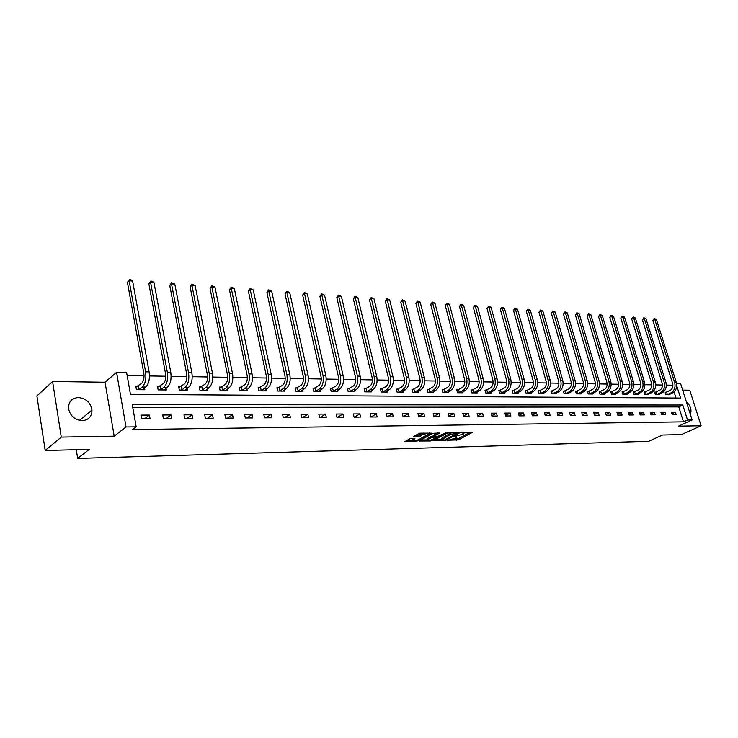<?xml version="1.0" encoding="UTF-8"?>
<svg xmlns="http://www.w3.org/2000/svg" width="738" height="738" viewBox="0 0 738 738"><rect width="100%" height="100%" fill="white"/><g stroke="black" fill="none" stroke-linecap="round" stroke-linejoin="round"><path stroke-width="1.11" d="M447.311 440.272L458.464 439.885L472.458 432.367L461.49 432.643L463.981 433.584L463.187 434.156L454.35 436.481L456.859 437.413L456.084 437.966L447.403 440.54M71.189 415.024L73.025 417.016M82.186 420.669C88.661 420.033 91.918 416.49 91.955 410.033C90.534 402.579 86.023 398.419 78.422 397.542C71.66 398.142 68.376 401.859 68.551 408.686C70.239 415.964 74.787 419.959 82.186 420.669M690.307 414.286C691.94 410.033 690.602 405.799 686.285 401.583M410.153 438.658L404.867 441.61L417.653 440.9L431.527 433.188L419.987 433.169L413.4 436.37L418.594 436.509L422.606 434.783C426.029 433.464 427.902 433.28 428.243 434.239L418.649 439.654C415.263 440.955 413.4 441.139 413.049 440.199L414.931 438.547L410.153 438.658M45.193 450.484L36.9 395.946L52.592 381.518L61.291 437.099L45.193 450.484L89.233 449.387L77.674 458.446L648.73 441.296L662.503 435.033L681.534 434.562L701.1 425.78L678.416 426.177L692.096 419.94L687.521 419.996L683.471 421.85L132.628 429.571L136.179 426.859L126.032 426.979L116.567 372.367L126.632 372.561L130.469 394.396L680.611 398.068L676.746 385.808M61.291 437.099L114.196 436.167L126.032 426.979M433.612 440.503L446.075 440.189L460.042 432.616L447.293 433.04L433.612 440.503M430.346 440.973L419.064 441.02L432.929 433.326L439.719 433.021L433.667 436.426L437.145 436.592L446.093 432.828L432.007 440.54L430.346 440.973L430.171 440.263M701.1 425.78L689.781 390.208L682.65 390.107M76.272 449.71L77.674 458.446M683.471 421.85L678.775 406.915L132.766 407.459M675.399 412.155L671.414 412.182L672.198 414.691L676.183 414.655L675.399 412.155L671.912 413.787M664.975 412.219L660.916 412.238L661.7 414.765L665.759 414.738L664.975 412.219L661.433 413.889M654.366 412.274L650.233 412.293L651.017 414.848L655.15 414.821L654.366 412.274L650.75 413.99M643.554 412.33L639.348 412.358L640.132 414.931L644.339 414.904L643.554 412.33L639.874 414.092M632.549 412.394L628.259 412.422L629.044 415.024L633.333 414.987L632.549 412.394L628.804 414.202M621.341 412.459L616.968 412.477L617.752 415.107L622.125 415.07L621.341 412.459L617.512 414.313M609.911 412.524L605.464 412.542L606.239 415.199L610.695 415.162L609.911 412.524L606.018 414.433M598.269 412.588L593.73 412.607L594.514 415.282L599.053 415.254L598.269 412.588L594.302 414.553M586.406 412.653L581.775 412.671L582.559 415.374L587.18 415.337L586.406 412.653L582.356 414.673M574.302 412.717L569.588 412.745L570.373 415.476L575.087 415.439L574.302 412.717L570.179 414.802M561.969 412.782L557.162 412.81L557.937 415.568L562.753 415.531L561.969 412.782L557.762 414.931M549.395 412.856L544.487 412.883L545.262 415.66L550.17 415.623L549.395 412.856L545.096 415.07M536.563 412.92L531.554 412.948L532.338 415.762L537.338 415.725L536.563 412.92L532.181 415.208M523.473 412.994L518.362 413.022L519.137 415.863L524.248 415.826L523.473 412.994L518.999 415.356M510.115 413.068L504.903 413.096L505.678 415.964L510.89 415.928L510.115 413.068L505.548 415.503M496.48 413.151L491.157 413.179L491.932 416.075L497.255 416.029L496.48 413.151L491.822 415.66M482.56 413.225L477.135 413.252L477.901 416.186L483.335 416.14L482.56 413.225L477.809 415.817M468.353 413.298L462.809 413.335L463.575 416.297L469.119 416.25L468.353 413.298L463.492 415.983M453.833 413.381L448.169 413.409L448.935 416.407L454.599 416.361L453.833 413.381L448.87 416.158M439.009 413.464L433.224 413.492L433.99 416.518L439.774 416.472L439.009 413.464L433.944 416.343M423.861 413.548L417.948 413.584L418.704 416.638L424.627 416.592L423.861 413.548L418.677 416.527M408.382 413.631L402.339 413.667L403.096 416.758L409.138 416.712L408.382 413.631L403.086 416.721M392.561 413.723L386.38 413.76L387.127 416.878L393.308 416.832L392.561 413.723L387.219 416.878M376.38 413.806L370.052 413.843L370.799 417.007L377.127 416.961L376.38 413.806L371.057 417.007M359.83 413.898L353.364 413.935L354.102 417.136L360.568 417.09L359.83 413.898L354.535 417.136M342.893 414L336.279 414.036L337.017 417.265L343.631 417.219L342.893 414L337.635 417.265M325.578 414.092L318.807 414.129L319.536 417.404L326.307 417.348L325.578 414.092L320.347 417.394M307.838 414.193L300.91 414.23L301.63 417.542L308.567 417.487L307.838 414.193L302.645 417.533M289.683 414.286L282.589 414.332L283.309 417.68L290.403 417.625L289.683 414.286L284.527 417.671M271.095 414.396L263.826 414.433L264.536 417.828L271.805 417.773L271.095 414.396L265.975 417.809M252.055 414.498L244.601 414.535L245.302 417.976L252.756 417.911L252.055 414.498L246.972 417.957M232.535 414.608L224.896 414.645L225.588 418.123L233.226 418.068L232.535 414.608L227.507 418.114M212.526 414.719L204.703 414.756L205.385 418.28L213.217 418.215L212.526 414.719L207.553 418.261M192.018 414.83L183.993 414.876L184.666 418.437L192.692 418.381L192.018 414.83L187.101 418.418M170.976 414.95L162.747 414.996L163.402 418.603L171.65 418.538L170.976 414.95L166.124 418.584M149.399 415.07L140.94 415.116L141.595 418.769L150.054 418.704L149.399 415.07L144.602 418.75M672.622 387.349L671.949 385.208L666.313 385.107M662.456 385.033L655.685 384.913M651.792 384.849L644.864 384.729M640.944 384.655L633.841 384.526M629.883 384.461L622.614 384.332M618.619 384.258L611.165 384.129M607.134 384.055L599.505 383.917M595.437 383.852L587.614 383.714M583.518 383.64L575.502 383.492M571.36 383.419L563.14 383.28M558.97 383.206L550.539 383.05M546.323 382.976L537.688 382.828M533.436 382.745L524.57 382.588M520.281 382.515L511.185 382.358M506.849 382.275L497.523 382.109M493.15 382.035L483.584 381.869M479.165 381.786L469.34 381.611M464.875 381.537L454.793 381.352M450.291 381.278L439.931 381.094M435.383 381.011L424.747 380.826M420.153 380.743L409.23 380.55M404.59 380.467L393.363 380.264M388.677 380.181L377.146 379.978M372.404 379.895L360.55 379.683M355.762 379.6L343.576 379.387M338.733 379.295L326.205 379.074M321.316 378.991L308.419 378.76M303.475 378.677L290.219 378.437M285.219 378.345L271.566 378.105M266.51 378.022L252.461 377.773M247.35 377.681L232.885 377.422M227.719 377.33L212.821 377.063M207.59 376.97L192.24 376.703M186.945 376.611L171.124 376.325M165.773 376.232L149.463 375.946M144.058 375.845L127.157 375.55M675.99 398.04L674.062 391.915M666.276 392.238L665.196 392.229L665.971 394.71L669.956 394.747L669.8 394.249M655.796 392.118L654.698 392.109L655.473 394.609L659.532 394.646L659.375 394.138M645.123 391.998L644.006 391.979L644.781 394.507L648.914 394.553L648.757 394.027M634.265 391.869L633.121 391.86L633.896 394.406L638.102 394.443L637.946 393.907M623.195 391.74L622.033 391.73L622.807 394.304L627.097 394.341L626.931 393.788M611.931 391.61L610.741 391.592L611.516 394.193L615.889 394.24L615.713 393.668M600.446 391.481L599.238 391.463L600.012 394.083L604.459 394.129L604.293 393.548M588.74 391.343L587.513 391.325L588.287 393.972L592.826 394.018L592.651 393.419M576.821 391.205L575.566 391.186L576.341 393.861L580.963 393.907L580.778 393.289M564.662 391.057L563.38 391.048L564.155 393.741L568.869 393.788L568.684 393.151M552.264 390.919L550.963 390.9L551.738 393.631L556.544 393.677L556.351 393.022M539.626 390.771L538.297 390.753L539.063 393.511L543.971 393.557L543.777 392.884M526.738 390.623L525.382 390.605L526.148 393.382L531.148 393.437L530.954 392.736M513.583 390.467L512.2 390.457L512.965 393.262L518.067 393.308L517.873 392.588M500.161 390.31L498.75 390.301L499.515 393.133L504.718 393.179L504.524 392.441M486.471 390.153L485.023 390.134L485.788 393.003L491.102 393.05L490.899 392.284M472.486 389.996L471.019 389.978L471.776 392.874L477.2 392.92L476.988 392.127M458.215 389.83L456.711 389.812L457.468 392.736L463.012 392.782L462.791 391.97M443.639 389.655L442.099 389.636L442.855 392.598L448.51 392.653L448.298 391.804M428.75 389.489L427.182 389.47L427.929 392.45L433.713 392.505L433.492 391.629M413.538 389.304L411.933 389.286L412.68 392.312L418.584 392.367L418.363 391.454M397.994 389.129L396.352 389.111L397.099 392.164L403.132 392.219L402.902 391.278M382.099 388.944L380.43 388.926L381.168 392.007L387.33 392.072L387.099 391.094M365.854 388.751L364.138 388.732L364.876 391.86L371.186 391.915L370.946 390.9M349.24 388.566L347.487 388.539L348.216 391.703L354.674 391.758L354.424 390.706M332.238 388.363L330.449 388.345L331.178 391.537L337.773 391.601L337.524 390.503M314.849 388.16L313.023 388.142L313.742 391.371L320.495 391.435L320.237 390.291M297.054 387.957L295.182 387.939L295.892 391.205L302.801 391.269L302.543 390.079M278.835 387.745L276.916 387.727L277.617 391.029L284.693 391.094L284.425 389.849M260.173 387.533L258.208 387.505L258.909 390.854L266.16 390.919L265.883 389.618M241.058 387.302L239.047 387.284L239.739 390.67L247.165 390.743L246.879 389.378M221.483 387.081L219.417 387.053L220.09 390.485L227.71 390.559L227.424 389.129M201.409 386.85L199.288 386.823L199.961 390.291L207.765 390.365L207.47 388.871M180.828 386.611L178.661 386.583L179.325 390.098L187.323 390.171L187.018 388.603M159.722 386.361L157.498 386.334L158.153 389.895L166.354 389.978L166.05 388.317M138.071 386.112L135.792 386.085L136.429 389.692L144.851 389.765L144.537 388.022M114.196 436.167L105.027 382.238L52.592 381.518M105.027 382.238L116.567 372.367M671.949 385.208L672.899 384.747M676.515 383.271L680.51 383.345L692.096 419.94M687.521 419.996L682.798 405.024L132.277 404.664L136.179 426.859M678.775 406.915L682.798 405.024M456.721 436.85L456.637 436.158M463.833 433.012L463.759 432.32M453.363 439.239L458.169 438.732L470.42 432.182M435.116 439.682L441.896 439.516M444.497 440.079L457.864 433.151L450.946 434.414L441.97 439.414L444.497 440.079M452.357 432.542L450.641 433.243L450.946 434.414M441.822 438.824L442.431 437.708L450.641 433.243M427.542 439.866L420.78 440.032M437.699 432.819L433.418 435.438M436.795 436.592L436.333 436.85M428.16 439.405L427.56 439.848C427.902 440.752 429.737 440.568 433.077 439.285L436.075 437.173L431.315 437.671L428.16 439.405L427.874 438.224L427.394 439.165M427.874 438.224L431.02 436.499L433.575 436.038M413.631 439.774L413.345 438.584L412.893 439.534M427.939 433.04L428.105 433.713M423.428 433.095L422.302 433.593L422.606 434.783M415.097 435.383L418.298 435.319L422.302 433.593M428.16 433.732L429.525 432.985M406.158 440.383L413.04 440.217L412.763 439.009M665.307 392.588L670.178 390.384C672.521 388.908 673.333 386.592 672.632 383.456L652.816 320.43L654.283 318.465L656.433 319.48L676.312 382.505C677.364 387.21 676.137 390.67 672.613 392.893L668.877 394.738M656.433 319.48L654.763 319.36L674.652 382.469C675.704 387.182 674.477 390.651 670.953 392.874L667.051 394.719M654.283 318.465L654.763 319.36L652.816 320.43M666.608 392.118L667.383 394.599M654.809 392.478L659.698 390.245C662.051 388.751 662.872 386.417 662.161 383.253L642.337 319.674L643.822 317.691L645.981 318.715L665.87 382.293C666.931 387.044 665.694 390.54 662.17 392.773L658.434 394.636M645.981 318.715L644.292 318.595L664.182 382.256C665.242 387.016 664.006 390.513 660.482 392.754L656.571 394.618M643.822 317.691L644.292 318.595L642.337 319.674M656.128 391.998L656.903 394.498M644.126 392.358L649.034 390.107C651.386 388.594 652.207 386.242 651.506 383.05L631.673 318.899L633.167 316.906L635.353 317.94L655.243 382.081C656.303 386.869 655.067 390.393 651.543 392.662L647.798 394.535M635.353 317.94L633.628 317.81L653.527 382.044C654.578 386.841 653.342 390.374 649.818 392.644L645.898 394.516M633.167 316.906L633.628 317.81L631.673 318.899M645.464 391.869L646.239 394.396M633.241 392.247L638.176 389.968C640.529 388.437 641.35 386.066 640.649 382.837L620.815 318.115L622.318 316.095L624.533 317.146L644.422 381.86C645.482 386.694 644.246 390.254 640.713 392.542L636.968 394.433M624.533 317.146L622.78 317.017L642.669 381.823C643.73 386.666 642.494 390.236 638.96 392.515L635.04 394.415M622.318 316.095L622.78 317.017L620.815 318.115M634.606 391.749L635.381 394.295M622.152 392.127L627.115 389.821C629.468 388.28 630.289 385.882 629.588 382.625L609.763 317.312L611.276 315.283L613.509 316.334L633.398 381.638C634.459 386.518 633.213 390.116 629.689 392.413L625.944 394.332M613.509 316.334L611.719 316.205L631.617 381.601C632.669 386.491 631.433 390.088 627.9 392.395L623.97 394.313M611.276 315.283L611.719 316.205L609.763 317.312M623.545 391.62L624.32 394.184M610.861 391.998L615.852 389.673C618.204 388.114 619.025 385.697 618.324 382.413L598.509 316.501L600.031 314.443L602.282 315.513L622.171 381.417C623.223 386.343 621.986 389.968 618.453 392.293L614.708 394.221M602.282 315.513L600.464 315.375L620.354 381.38C621.405 386.306 620.169 389.941 616.627 392.275L612.706 394.203M600.031 314.443L600.464 315.375L598.509 316.501M612.272 391.481L613.047 394.083M599.357 391.878L604.376 389.516C606.728 387.948 607.549 385.504 606.848 382.192L587.033 315.67L588.573 313.595L590.852 314.674L610.732 381.186C611.784 386.159 610.538 389.812 607.005 392.164L603.26 394.12M590.852 314.674L588.998 314.536L608.878 381.149C609.929 386.122 608.684 389.793 605.151 392.146L601.221 394.101M588.573 313.595L588.998 314.536L587.033 315.67M600.787 391.352L601.562 393.972M587.642 391.749L592.669 389.36C595.022 387.773 595.852 385.31 595.151 381.97L575.354 314.822L576.895 312.728L579.201 313.816L599.062 380.946C600.123 385.965 598.878 389.664 595.345 392.035L591.599 394.009M579.201 313.816L577.31 313.678L597.18 380.909C598.232 385.937 596.987 389.636 593.453 392.016L589.514 393.991M576.895 312.728L577.31 313.678L575.354 314.822M589.09 391.214L589.865 393.861M575.686 391.62L580.751 389.203C583.103 387.607 583.924 385.116 583.232 381.74L563.454 313.964L565.004 311.851L567.328 312.94L587.18 380.707C588.232 385.78 586.987 389.507 583.454 391.906L579.708 393.889M567.328 312.94L565.409 312.801L585.252 380.67C586.304 385.743 585.068 389.479 581.526 391.878L577.586 393.871M565.004 311.851L565.409 312.801L563.454 313.964M577.171 391.075L577.937 393.741M563.509 391.491L568.592 389.046C570.944 387.422 571.775 384.913 571.074 381.5L551.314 313.078L552.882 310.947L555.234 312.054L575.059 380.467C576.11 385.577 574.874 389.35 571.332 391.767L567.596 393.778M555.234 312.054L553.279 311.916L573.103 380.421C574.155 385.55 572.909 389.323 569.367 391.749L565.437 393.76M552.882 310.947L553.279 311.916L551.314 313.078M565.013 390.928L565.788 393.631M551.092 391.361L556.203 388.88C558.555 387.247 559.376 384.71 558.675 381.26L538.952 312.183L540.53 310.034L542.91 311.15L562.707 380.218C563.758 385.384 562.513 389.184 558.98 391.629L555.244 393.658M542.91 311.15L540.908 311.002L560.705 380.171C561.756 385.347 560.511 389.166 556.978 391.61L553.039 393.64M540.53 310.034L540.908 311.002L538.952 312.183M552.624 390.789L553.389 393.511M538.426 391.223L543.555 388.714C545.908 387.063 546.738 384.498 546.037 381.02L526.342 311.27L527.928 309.102L530.336 310.228L550.105 379.959C551.157 385.181 549.911 389.027 546.378 391.491L542.642 393.538M530.336 310.228L528.297 310.08L548.066 379.922C549.109 385.144 547.873 389 544.33 391.472L540.4 393.52M527.928 309.102L528.297 310.08L526.342 311.27M539.985 390.633L540.751 393.391M525.511 391.085L530.668 388.539C533.011 386.878 533.842 384.286 533.15 380.771L513.491 310.347L515.087 308.152L517.523 309.287L537.255 379.701C538.297 384.978 537.052 388.852 533.519 391.352L529.801 393.419M517.523 309.287L515.438 309.139L535.17 379.664C536.212 384.941 534.967 388.825 531.443 391.325L527.504 393.4M515.087 308.152L515.438 309.139L513.491 310.347M527.089 390.485L527.864 393.262M512.338 390.946L517.513 388.363C519.856 386.684 520.687 384.064 519.995 380.522L500.373 309.397L501.988 307.174L504.451 308.327L524.137 379.443C525.179 384.766 523.943 388.686 520.41 391.205L516.692 393.299M504.451 308.327L502.329 308.17L522.015 379.397C523.058 384.729 521.812 388.658 518.288 391.177L514.349 393.271M501.988 307.174L502.329 308.17L500.373 309.397M513.943 390.328L514.709 393.133M498.888 390.799L504.091 388.188C506.434 386.491 507.255 383.843 506.563 380.264L486.997 308.429L488.621 306.187L491.111 307.349L510.751 379.166C511.794 384.544 510.558 388.511 507.034 391.057L503.316 393.169M491.111 307.349L488.953 307.192L508.583 379.129C509.626 384.516 508.381 388.483 504.857 391.029L500.927 393.142M488.621 306.187L488.953 307.192L486.997 308.429M500.521 390.171L501.286 393.013M485.161 390.66L490.392 388.004C492.726 386.288 493.556 383.622 492.864 379.996L473.353 307.442L474.986 305.172L477.504 306.353L497.098 378.898C498.132 384.332 496.895 388.336 493.371 390.9L489.672 393.04M477.504 306.353L475.3 306.187L494.884 378.852C495.918 384.295 494.681 388.299 491.157 390.882L487.228 393.013M474.986 305.172L475.3 306.187L473.353 307.442M486.831 390.015L487.597 392.874M471.158 390.503L476.407 387.819C478.741 386.085 479.562 383.391 478.879 379.729L459.423 306.427L461.075 304.148L463.621 305.329L483.15 378.612C484.183 384.101 482.947 388.151 479.432 390.743L475.733 392.911M463.621 305.329L461.37 305.163L480.89 378.566C481.923 384.064 480.687 388.123 477.172 390.725L473.252 392.884M461.075 304.148L461.37 305.163L459.423 306.427M472.855 389.849L473.611 392.745M456.85 390.356L462.126 387.635C464.46 385.873 465.281 383.151 464.599 379.452L445.217 305.403L446.877 303.087L449.451 304.287L468.916 378.326C469.94 383.88 468.704 387.967 465.198 390.587L461.518 392.773M449.451 304.287L447.145 304.121L466.601 378.28C467.634 383.843 466.398 387.93 462.892 390.568L458.971 392.745M446.877 303.087L447.145 304.121L445.217 305.403M458.584 389.682L459.34 392.607M442.246 390.199L447.542 387.441C449.866 385.66 450.687 382.911 450.005 379.175L430.697 304.351L432.376 302.017L434.977 303.226L454.368 378.031C455.392 383.64 454.156 387.773 450.66 390.43L446.988 392.634M434.977 303.226L432.634 303.06L452.007 377.985C453.031 383.603 451.794 387.745 448.298 390.402L444.396 392.607M432.376 302.017L432.634 303.06L430.697 304.351M444.008 389.516L444.765 392.468M427.33 390.042L432.643 387.247C434.959 385.448 435.78 382.662 435.106 378.889L415.881 303.281L417.57 300.919L420.199 302.146L439.516 377.736C440.531 383.4 439.304 387.579 435.807 390.264L432.154 392.496M420.199 302.146L417.809 301.971L437.099 377.69C438.123 383.363 436.887 387.551 433.4 390.236L429.498 392.468M417.57 300.919L417.809 301.971L415.881 303.281M429.119 389.341L429.867 392.321M412.081 389.885L417.422 387.044C419.738 385.227 420.549 382.413 419.876 378.594L400.743 302.183L402.441 299.794L405.107 301.039L424.332 377.432C425.346 383.16 424.119 387.376 420.642 390.098L416.998 392.348M405.107 301.039L402.662 300.855L421.868 377.376C422.883 383.123 421.656 387.349 418.178 390.07L414.286 392.321M402.441 299.794L402.662 300.855L400.743 302.183M413.907 389.157L414.655 392.173M396.5 389.719L401.869 386.832C404.166 384.996 404.987 382.155 404.313 378.29L385.282 301.067L386.989 298.65L389.692 299.905L408.815 377.118C409.83 382.911 408.594 387.182 405.134 389.922L401.5 392.201M389.692 299.905L387.192 299.72L406.297 377.063C407.302 382.865 406.075 387.146 402.616 389.895L398.732 392.173M386.989 298.65L387.192 299.72L385.282 301.067M398.363 388.981L399.11 392.026M380.577 389.553L385.965 386.629C388.253 384.766 389.074 381.887 388.4 377.985L369.48 299.923L371.205 297.479L373.935 298.752L392.957 376.795C393.954 382.653 392.736 386.97 389.277 389.747L385.67 392.053M373.935 298.752L371.38 298.558L390.374 376.749C391.38 382.616 390.162 386.933 386.712 389.719L382.837 392.026M371.205 297.479L371.38 298.558L369.48 299.923M382.478 388.797L383.216 391.878M364.295 389.387L369.701 386.408C371.989 384.535 372.801 381.62 372.136 377.671L353.327 298.752L355.061 296.289L357.838 297.562L376.731 376.472C377.736 382.395 376.509 386.758 373.077 389.563L369.48 391.896M357.838 297.562L355.218 297.377L374.101 376.417C375.098 382.349 373.88 386.721 370.439 389.535L366.592 391.869M355.061 296.289L355.218 297.377L353.327 298.752M366.233 388.603L366.971 391.721M347.644 389.212L353.068 386.186C355.347 384.286 356.15 381.343 355.495 377.358L336.814 297.552L338.567 295.062L341.371 296.353L360.144 376.14C361.131 382.127 359.923 386.546 356.5 389.378L352.93 391.74M341.371 296.353L338.696 296.159L357.45 376.085C358.437 382.081 357.229 386.509 353.806 389.35L349.969 391.712M338.567 295.062L338.696 296.159L336.814 297.552M349.618 388.409L350.347 391.564M330.606 389.037L336.058 385.965C338.318 384.046 339.12 381.066 338.465 377.026L319.932 296.335L321.694 293.807L324.536 295.117L343.17 375.799C344.157 381.85 342.949 386.325 339.545 389.194L335.993 391.583M324.536 295.117L321.805 294.923L340.412 375.743C341.399 381.814 340.19 386.288 336.786 389.166L332.967 391.555M321.694 293.807L321.805 294.923L319.932 296.335M332.626 388.206L333.345 391.398M313.18 388.852L318.65 385.734C320.892 383.788 321.694 380.771 321.048 376.694L302.663 295.08L304.443 292.534L307.322 293.853L325.809 375.448C326.777 381.574 325.578 386.094 322.192 389L318.668 391.417M307.322 293.853L304.526 293.65L322.986 375.393C323.954 381.528 322.755 386.057 319.369 388.972L315.569 391.389M304.443 292.534L304.526 293.65L302.663 295.08M315.237 388.004L315.956 391.232M295.338 388.668L300.827 385.494C303.06 383.529 303.853 380.476 303.217 376.352L284.997 293.807L286.787 291.224L289.702 292.562L308.023 375.089C308.991 381.288 307.792 385.863 304.434 388.806L300.938 391.251M289.702 292.562L286.842 292.349L305.135 375.033C306.104 381.242 304.905 385.826 301.547 388.769L297.765 391.223M286.787 291.224L286.842 292.349L284.997 293.807M297.442 387.801L298.152 391.057M277.073 388.483L282.589 385.254C284.803 383.262 285.597 380.181 284.96 375.993L266.916 292.497L268.715 289.886L271.676 291.242L289.822 374.719C290.781 380.993 289.591 385.623 286.252 388.603L282.792 391.075M271.676 291.242L268.743 291.021L286.87 374.664C287.82 380.946 286.63 385.587 283.3 388.566L279.536 391.048M268.715 289.886L268.743 291.021L266.916 292.497M279.222 387.579L279.923 390.882M258.374 388.289L263.9 385.005C266.104 382.994 266.888 379.867 266.261 375.633L248.402 291.159L250.219 288.512L253.217 289.886L271.178 374.351C272.128 380.697 270.947 385.384 267.636 388.4L264.204 390.9M253.217 289.886L250.219 289.665L268.152 374.286C269.093 380.651 267.912 385.337 264.61 388.363L260.874 390.872M250.219 288.512L250.219 289.665L248.402 291.159M260.56 387.367L261.261 390.706M239.213 388.096L244.758 384.756C246.944 382.718 247.719 379.553 247.101 375.264L229.453 289.785L231.28 287.11L234.324 288.493L252.082 373.963C253.014 380.393 251.843 385.135 248.558 388.188L245.164 390.725M234.324 288.493L231.252 288.272L248.974 373.898C249.914 380.338 248.734 385.088 245.459 388.151L241.75 390.688M231.28 287.11L231.252 288.272L229.453 289.785M241.455 387.146L242.147 390.522M219.583 387.893L225.145 384.498C227.304 382.432 228.079 379.221 227.47 374.895L210.035 288.383L211.889 285.671L214.97 287.073L232.507 373.566C233.429 380.079 232.267 384.876 229.011 387.967L225.653 390.54M214.97 287.073L211.824 286.842L229.324 373.502C230.247 380.024 229.084 384.83 225.837 387.93L222.156 390.503M211.889 285.671L211.824 286.842L210.035 288.383M221.87 386.915L222.553 390.337M199.454 387.69L205.044 384.23C207.184 382.136 207.95 378.889 207.341 374.507L190.146 286.944L192.009 284.195L195.136 285.624L212.443 373.16C213.356 379.756 212.203 384.609 208.983 387.745L205.662 390.347M195.136 285.624L191.917 285.385L209.186 373.096C210.09 379.701 208.937 384.572 205.718 387.708L202.083 390.31M192.009 284.195L191.917 285.385L190.146 286.944M201.797 386.675L202.47 390.144M178.827 387.478L184.426 383.954C186.539 381.832 187.304 378.548 186.705 374.111L169.768 285.468L171.64 282.682L174.814 284.13L191.871 372.755C192.766 379.424 191.622 384.341 188.439 387.515L185.164 390.153M174.814 284.13L171.511 283.89L188.531 372.681C189.417 379.369 188.273 384.304 185.1 387.478L181.493 390.116M171.64 282.682L171.511 283.89L169.768 285.468M181.225 386.435L181.889 389.95M157.664 387.266L163.282 383.677C165.377 381.528 166.124 378.197 165.543 373.696L148.873 283.955L150.764 281.141L152.12 281.233L153.984 282.599L170.773 372.321C171.65 379.083 170.515 384.064 167.369 387.284L164.14 389.95M153.984 282.599L150.589 282.35L167.341 372.256C168.218 379.028 167.083 384.028 163.947 387.247L160.377 389.913M150.764 281.141L150.589 282.35L148.873 283.955M160.118 386.186L160.773 389.747M135.958 387.053L141.595 383.391C143.652 381.214 144.399 377.838 143.827 373.28L127.443 282.405L129.353 279.554L130.737 279.656L132.619 281.03L149.113 371.887C149.98 378.732 148.864 383.788 145.755 387.044L142.582 389.747M132.619 281.03L129.141 280.772L145.598 371.823C146.456 378.677 145.34 383.742 142.24 387.007L138.716 389.71M129.353 279.554L129.141 280.772L127.443 282.405M138.467 385.937L139.113 389.535M455.531 436.176L455.669 436.73M462.661 432.339L462.8 432.892M458.169 438.732L458.464 439.885M456.536 439.156L456.822 440.309M445.936 439.617L446.075 440.189M444.294 440.079L444.433 440.614M457.459 432.44L457.597 432.994M456.149 432.468L456.296 433.021M442.431 437.708L442.717 438.87M433.603 435.079L433.898 436.259M431.831 439.82L432.007 440.54M435.937 436.61L436.075 437.173M432.699 436.057L432.994 437.237M431.02 436.499L431.315 437.671M420.005 434.876L420.3 436.066M418.298 435.319L418.594 436.509M417.477 440.162L417.653 440.9M415.798 440.623L415.974 441.333M672.613 392.893L670.953 392.874M676.312 382.505L674.652 382.469M662.17 392.773L660.482 392.754M665.87 382.293L664.182 382.256M651.543 392.662L649.818 392.644M655.243 382.081L653.527 382.044M640.713 392.542L638.96 392.515M644.422 381.86L642.669 381.823M629.689 392.413L627.9 392.395M633.398 381.638L631.617 381.601M618.453 392.293L616.627 392.275M622.171 381.417L620.354 381.38M607.005 392.164L605.151 392.146M610.732 381.186L608.878 381.149M595.345 392.035L593.453 392.016M599.062 380.946L597.18 380.909M583.454 391.906L581.526 391.878M587.18 380.707L585.252 380.67M571.332 391.767L569.367 391.749M575.059 380.467L573.103 380.421M558.98 391.629L556.978 391.61M562.707 380.218L560.705 380.171M546.378 391.491L544.33 391.472M550.105 379.959L548.066 379.922M533.519 391.352L531.443 391.325M537.255 379.701L535.17 379.664M520.41 391.205L518.288 391.177M524.137 379.443L522.015 379.397M507.034 391.057L504.857 391.029M510.751 379.166L508.583 379.129M493.371 390.9L491.157 390.882M497.098 378.898L494.884 378.852M479.432 390.743L477.172 390.725M483.15 378.612L480.89 378.566M465.198 390.587L462.892 390.568M468.916 378.326L466.601 378.28M450.66 390.43L448.298 390.402M454.368 378.031L452.007 377.985M435.807 390.264L433.4 390.236M439.516 377.736L437.099 377.69M420.642 390.098L418.178 390.07M424.332 377.432L421.868 377.376M405.134 389.922L402.616 389.895M408.815 377.118L406.297 377.063M389.277 389.747L386.712 389.719M392.957 376.795L390.374 376.749M373.077 389.563L370.439 389.535M376.731 376.472L374.101 376.417M356.5 389.378L353.806 389.35M360.144 376.14L357.45 376.085M339.545 389.194L336.786 389.166M343.17 375.799L340.412 375.743M322.192 389L319.369 388.972M325.809 375.448L322.986 375.393M304.434 388.806L301.547 388.769M308.023 375.089L305.135 375.033M286.252 388.603L283.3 388.566M289.822 374.719L286.87 374.664M267.636 388.4L264.61 388.363M271.178 374.351L268.152 374.286M248.558 388.188L245.459 388.151M252.082 373.963L248.974 373.898M229.011 387.967L225.837 387.93M232.507 373.566L229.324 373.502M208.983 387.745L205.718 387.708M212.443 373.16L209.186 373.096M188.439 387.515L185.1 387.478M191.871 372.755L188.531 372.681M167.369 387.284L163.947 387.247M170.773 372.321L167.341 372.256M145.755 387.044L142.24 387.007M149.113 371.887L145.598 371.823M91.955 410.033L79.529 420.392M457.68 432.431L457.828 433.021M441.684 438.252L441.97 439.414M433.372 435.245L433.667 436.426M427.265 438.667L427.56 439.848M436.269 436.61L436.416 437.21"/></g></svg>
